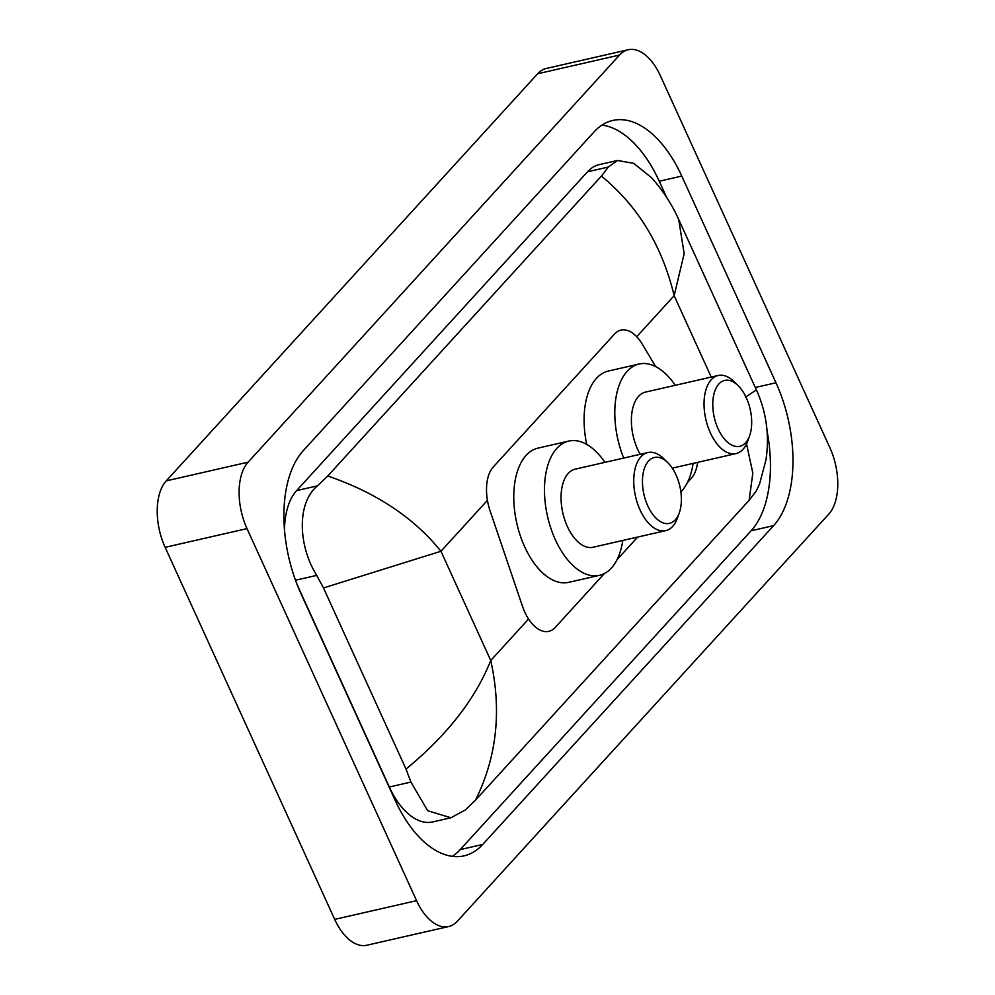 <?xml version="1.0" encoding="UTF-8"?>
<svg xmlns="http://www.w3.org/2000/svg" width="995" height="995" viewBox="0 0 995 995"><rect width="100%" height="100%" fill="white"/><g stroke="black" fill="none" stroke-linecap="round" stroke-linejoin="round"><path stroke-width="1.49" d="M655.643 366.595L642.248 344.121A37.549 20.447 77.1 0 0 621.017 330.116A37.549 20.447 77.1 0 0 614.5 334.096L493.259 466.978A37.549 20.447 77.1 0 0 490.1 510.895L522.375 606.005A37.549 20.447 77.1 0 0 524.713 611.937A37.549 20.447 77.1 0 0 548.78 631.34A37.549 20.447 77.1 0 0 555.285 627.372L604.45 573.481M687.346 482.637L691.289 478.309A37.549 20.447 77.1 0 0 697.632 462.364M617.024 559.7L637.683 537.051M829.867 447.675A50.073 27.275 -102.9 0 1 828.773 514.116L457.327 921.246A50.073 27.275 -102.9 0 1 448.646 926.544A50.073 27.275 -102.9 0 1 416.569 900.662L247.009 528.619A50.073 27.275 -102.9 0 1 248.103 462.165L619.549 55.048A50.073 27.275 -102.9 0 1 628.231 49.75A50.073 27.275 -102.9 0 1 660.307 75.62L829.867 447.675M448.646 926.544L366.769 945.25A50.073 27.275 -102.9 0 1 334.693 919.38L165.133 547.325A50.073 27.275 -102.9 0 1 166.227 480.883L537.673 73.754A50.073 27.275 -102.9 0 1 546.354 68.456L628.231 49.75M300.913 593.517L395.102 800.216A107.647 58.63 77.1 0 0 464.08 855.849A107.647 58.63 77.1 0 0 482.737 844.457L773.612 525.634A107.647 58.63 77.1 0 0 775.963 382.776L681.774 176.078A107.647 58.63 77.1 0 0 612.796 120.445A107.647 58.63 77.1 0 0 594.139 131.837L303.264 450.648A107.647 58.63 77.1 0 0 300.913 593.517M452.352 856.359A107.647 58.63 77.1 0 0 460.212 849.606L751.101 530.783A107.647 58.63 77.1 0 0 767.095 431.258M666.588 197.296L659.25 181.227A107.647 58.63 77.1 0 0 602.012 125.072M327.753 476.008C376.247 492.649 413.982 517.736 440.959 551.267L323.474 587.946L316.721 575.384C298.015 545.608 296.734 502.624 317.492 485.834L327.753 476.008L601.378 176.103L608.368 167.023L617.485 160.469L599.201 164.635A67.598 36.815 77.1 0 0 587.498 171.787L296.609 490.61A67.598 36.815 77.1 0 0 284.483 529.614M297.455 585.408L389.331 787.008A67.598 36.815 77.1 0 0 432.638 821.945L450.922 817.766L427.688 810.726L410.923 782.07L406.022 769.085C447.128 735.23 475.374 699.037 490.746 660.493C501.89 710.629 496.803 757.195 475.486 800.191L749.123 500.286L752.829 473.122L746.548 443.869M617.485 160.469L633.715 163.354L651.613 177.769C662.894 190.468 671.911 204.348 678.677 219.397L684.174 253.65L674.15 295.689C662.123 245.753 637.87 205.89 601.378 176.103M745.354 397.204L756.399 389.916C766.424 412.054 769.608 435.4 765.963 459.926L759.583 483.931L756.113 491.207L749.123 500.286M475.486 800.191L465.237 810.017L450.922 817.766M323.474 587.946L406.022 769.085M676.04 474.951A33.793 18.407 -102.9 0 1 679.299 512.823A33.793 18.407 -102.9 0 1 647.795 505.92A33.793 18.407 -102.9 0 1 645.432 465.834A33.793 18.407 -102.9 0 1 667.844 462.712A33.793 18.407 -102.9 0 1 676.04 474.951M679.299 512.823L677.396 518.146A40.061 21.815 -102.9 0 1 665.717 530.646A40.061 21.815 -102.9 0 1 640.059 509.95A40.061 21.815 -102.9 0 1 647.869 452.551A40.061 21.815 -102.9 0 1 663.827 458.745L667.844 462.712M647.869 452.551L575.209 469.155A40.061 21.815 77.1 0 0 567.386 526.554A40.061 21.815 77.1 0 0 593.057 547.25L665.717 530.646M622.783 540.459A68.842 37.499 -102.9 0 1 599.463 575.321A68.842 37.499 -102.9 0 1 555.359 539.738A68.842 37.499 -102.9 0 1 568.792 441.083A68.842 37.499 -102.9 0 1 604.935 462.364M599.463 575.321L568.767 582.336A68.842 37.499 -102.9 0 1 524.651 546.752A68.842 37.499 -102.9 0 1 538.096 448.098L568.792 441.083M746.35 397.888A33.793 18.407 -102.9 0 1 749.608 435.76A33.793 18.407 -102.9 0 1 718.104 428.845A33.793 18.407 -102.9 0 1 715.753 388.771A33.793 18.407 -102.9 0 1 738.153 385.65A33.793 18.407 -102.9 0 1 746.35 397.888M749.608 435.76L747.705 441.071A40.061 21.815 -102.9 0 1 736.039 453.583A40.061 21.815 -102.9 0 1 710.368 432.887A40.061 21.815 -102.9 0 1 718.191 375.488A40.061 21.815 -102.9 0 1 734.136 381.682L738.153 385.65M718.191 375.488L645.519 392.092A40.061 21.815 77.1 0 0 637.708 449.491A40.061 21.815 77.1 0 0 640.171 454.317M693.105 463.396A68.842 37.499 -102.9 0 1 680.866 491.866M623.703 458.073A68.842 37.499 -102.9 0 1 639.113 364.021A68.842 37.499 -102.9 0 1 675.257 385.301M586.727 444.417A68.842 37.499 -102.9 0 1 608.405 371.035L639.113 364.021M487.426 500.336L440.959 551.267L490.746 660.493L528.581 619.014M636.725 336.708L674.15 295.689L711.238 377.068M619.549 55.048L537.673 73.754M248.103 462.165L166.227 480.883M247.009 528.619L165.133 547.325M416.569 900.662L334.693 919.38M751.101 530.783L773.612 525.634M755.292 387.49L775.963 382.776M460.212 849.606L482.737 844.457M659.25 181.227L681.774 176.078M295.49 580.234L316.721 575.384M296.609 490.61L317.492 485.834M587.498 171.787L608.368 167.023M389.331 787.008L410.923 782.07M678.677 219.397L756.399 389.916M736.039 453.583L672.284 468.147"/></g></svg>
